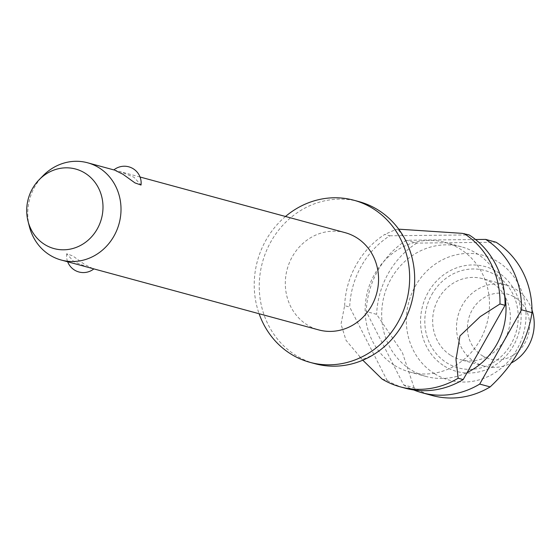 <?xml version="1.0" encoding="UTF-8"?>
<svg xmlns="http://www.w3.org/2000/svg" width="560" height="560" viewBox="0 0 560 560"><rect width="100%" height="100%" fill="white"/><g stroke="black" fill="none" stroke-linecap="round" stroke-linejoin="round"><path stroke-width="0.42" stroke-dasharray="2.8 2.1" d="M358.96 201.614A83.972 77.238 -74.8 0 0 266.042 251.755A83.972 77.238 -74.8 0 0 295.967 355.418A83.972 77.238 -74.8 0 0 314.979 363.699M345.128 232.666A50.386 46.347 -74.8 0 0 289.38 262.752A50.386 46.347 -74.8 0 0 307.335 324.947A50.386 46.347 -74.8 0 0 318.738 329.917M114.128 169.981L119.973 171.57L133.959 177.24L141.022 185.045M92.855 268.562L84.763 264.551L72.758 255.899L66.689 253.757L73.752 261.562L87.738 267.232M504.574 294.546A67.179 61.789 -74.8 0 0 476.651 253.456A67.179 61.789 -74.8 0 0 461.447 246.834A67.179 61.789 -74.8 0 0 387.114 286.944A67.179 61.789 -74.8 0 0 411.054 369.873A67.179 61.789 -74.8 0 0 426.258 376.502A67.179 61.789 -74.8 0 0 467.18 372.491M394.52 365.386A67.179 61.789 -74.8 0 0 409.724 372.015A67.179 61.789 -74.8 0 0 484.064 331.905A67.179 61.789 -74.8 0 0 460.117 248.969A67.179 61.789 -74.8 0 0 444.913 242.347A67.179 61.789 -74.8 0 0 370.58 282.457A67.179 61.789 -74.8 0 0 394.52 365.386M434.609 373.751A64.659 59.472 -74.8 0 0 517.02 349.314A64.659 59.472 -74.8 0 0 497.742 261.695A64.659 59.472 -74.8 0 0 415.331 286.132A64.659 59.472 -74.8 0 0 434.609 373.751M475.503 239.512L406.357 240.268L416.787 243.096L496.069 242.228M406.357 240.268A83.972 77.238 -74.8 0 0 366.212 311.521L403.648 384.909L414.078 387.737A83.972 77.238 -74.8 0 0 432.292 395.535M414.078 387.737L402.395 352.611L376.635 314.349L366.212 311.521M532 310.065A41.986 38.619 -74.8 0 0 515.865 289.261A41.986 38.619 -74.8 0 0 506.359 285.124A41.986 38.619 -74.8 0 0 459.9 310.191A41.986 38.619 -74.8 0 0 474.866 362.026A41.986 38.619 -74.8 0 0 484.365 366.163A41.986 38.619 -74.8 0 0 511.021 363.125M451.017 355.551A41.986 38.619 -74.8 0 0 460.523 359.695A41.986 38.619 -74.8 0 0 506.982 334.621A41.986 38.619 -74.8 0 0 492.016 282.793A41.986 38.619 -74.8 0 0 482.51 278.649A41.986 38.619 -74.8 0 0 436.051 303.716A41.986 38.619 -74.8 0 0 451.017 355.551M482.146 355.607A33.586 30.898 -74.8 0 0 524.958 342.916A33.586 30.898 -74.8 0 0 514.941 297.402A33.586 30.898 -74.8 0 0 472.136 310.093A33.586 30.898 -74.8 0 0 482.146 355.607M29.344 226.401A50.386 46.347 105.2 0 1 43.099 175.693M344.638 305.669A83.972 77.238 105.2 0 1 384.377 234.682A83.972 77.238 105.2 0 1 384.79 234.416L389.823 235.781A83.972 77.238 -74.8 0 0 349.678 307.034L344.638 305.669L341.012 324.177L346.038 340.326L362.803 360.192M398.713 229.173L395.304 229.733L384.79 234.416M389.823 235.781L469.105 234.913M403.648 384.909A83.972 77.238 -74.8 0 0 413.728 389.963M416.787 243.096A83.972 77.238 -74.8 0 0 376.635 314.349M382.081 379.057L387.114 380.422L349.678 307.034M387.114 380.422A83.972 77.238 -74.8 0 0 405.328 388.22M285.495 216.482A83.972 77.238 -74.8 0 0 259.105 313.733M444.311 366.065A54.327 49.973 -74.8 0 0 513.555 345.527A54.327 49.973 -74.8 0 0 497.364 271.915A54.327 49.973 -74.8 0 0 428.12 292.446A54.327 49.973 -74.8 0 0 444.311 366.065M431.83 294.518A50.47 46.424 105.2 0 1 496.16 275.443A50.47 46.424 105.2 0 1 511.203 343.826A50.47 46.424 105.2 0 1 446.873 362.901A50.47 46.424 105.2 0 1 431.83 294.518M374.878 353.787C359.576 362.026 362.271 357.994 361.739 359.009L359.639 356.916M405.636 240.45C400.652 232.442 397.824 228.767 397.166 229.432L395.304 229.733M426.258 376.502L409.724 372.015M484.365 366.163L460.523 359.695M66.682 253.757A16.793 16.793 0 0 0 67.669 261.786M384.377 234.682L385.077 234.234M506.359 285.124L482.51 278.649M461.447 246.834L444.913 242.347M140.035 177.009L119.973 171.57"/><path stroke-width="0.84" d="M259.105 313.733A83.972 77.238 -74.8 0 0 290.934 354.053A83.972 77.238 -74.8 0 0 309.939 362.334L314.979 363.699A83.972 77.238 -74.8 0 0 374.878 353.787A83.972 77.238 -74.8 0 0 405.636 240.45A83.972 77.238 -74.8 0 0 377.965 209.902A83.972 77.238 -74.8 0 0 358.96 201.614L353.927 200.249A83.972 77.238 -74.8 0 0 285.495 216.482M93.849 268.891L318.738 329.917A50.386 46.347 -74.8 0 0 374.486 299.838A50.386 46.347 -74.8 0 0 356.531 237.636A50.386 46.347 -74.8 0 0 345.128 232.666L140.035 177.009M113.862 169.911A16.793 16.793 0 0 1 141.029 185.045L134.953 182.896L122.948 174.251L114.856 170.24M39.256 179.606L43.099 175.693A50.386 46.347 105.2 0 1 87.584 162.778A50.386 46.347 105.2 0 1 98.987 167.748A50.386 46.347 105.2 0 1 116.942 229.943A50.386 46.347 105.2 0 1 61.194 260.029A50.386 46.347 105.2 0 1 49.791 255.059A50.386 46.347 105.2 0 1 29.344 226.401L28 221.081A41.216 37.912 -74.8 0 0 44.723 244.524A41.216 37.912 -74.8 0 0 97.258 228.949A41.216 37.912 -74.8 0 0 84.973 173.103A41.216 37.912 -74.8 0 0 39.256 179.606A41.216 37.912 -74.8 0 0 28 221.081M61.194 260.029L93.87 268.877A16.793 16.793 0 0 1 67.669 261.786M309.939 362.334A83.972 77.238 -74.8 0 0 402.857 312.2A83.972 77.238 -74.8 0 0 372.932 208.53A83.972 77.238 -74.8 0 0 353.927 200.249M467.18 372.491A67.179 61.789 -74.8 0 0 504.574 294.546M413.728 389.963A83.972 77.238 -74.8 0 0 421.862 392.707A83.972 77.238 -74.8 0 0 479.717 384.076L521.563 309.813L531.986 312.648A83.972 77.238 -74.8 0 0 496.069 242.228L485.639 239.4L475.503 239.512M531.986 312.648C527.8 340.046 513.849 364.798 490.147 386.904L479.717 384.076M421.862 392.707L432.292 395.535A83.972 77.238 -74.8 0 0 490.147 386.904M511.021 363.125A41.986 38.619 -74.8 0 0 532 310.065M362.803 360.192L382.081 379.057A83.972 77.238 105.2 0 0 400.295 386.855A83.972 77.238 105.2 0 0 458.15 378.224L455.994 359.618L459.956 335.909L480.221 316.617L499.989 303.961L505.029 305.333A83.972 77.238 -74.8 0 0 469.105 234.913L462.266 233.359L398.713 229.173M464.072 233.548A83.972 77.238 105.2 0 1 499.989 303.961M521.563 309.813A83.972 77.238 -74.8 0 0 485.639 239.4M505.029 305.333L463.183 379.589L458.15 378.224M400.295 386.855L405.328 388.22A83.972 77.238 -74.8 0 0 463.183 379.589M114.128 169.981L87.584 162.778"/></g></svg>
